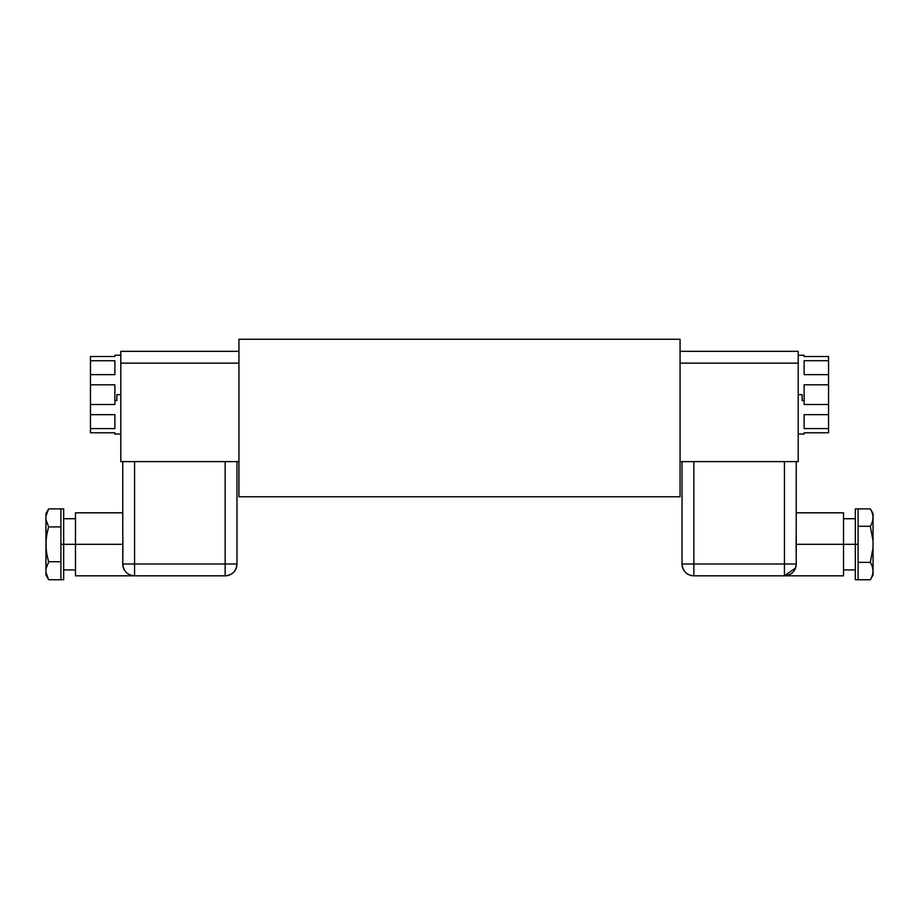 <?xml version="1.0" encoding="UTF-8"?>
<svg xmlns="http://www.w3.org/2000/svg" width="919" height="919" viewBox="0 0 919 919"><rect width="100%" height="100%" fill="white"/><g stroke="black" fill="none" stroke-linecap="round" stroke-linejoin="round"><path stroke-width="1.38" d="M680.06 339.237L238.94 339.237L238.94 496.777L680.06 496.777L238.94 496.777L238.94 339.237L680.06 339.237L680.06 496.777L680.06 339.237M798.22 355.262L804.125 355.262L804.125 356.515L828.547 356.515L828.547 360.719L804.125 360.719L804.125 374.653L828.547 374.653L828.547 384.808L804.125 384.808L804.125 400.546L802.161 400.546L802.161 394.653L798.22 394.653L802.161 394.653L802.161 400.546L804.125 400.546L804.125 404.498L828.547 404.498L828.547 414.653L804.125 414.653L804.125 428.576L828.547 428.576L828.547 432.792L804.125 432.792L804.125 434.044L798.22 434.044M804.125 432.792L828.547 432.792L804.125 432.792C804.125 434.446 804.125 434.446 804.125 432.792L828.547 432.792L828.547 428.576L804.125 428.576L804.125 414.653L828.547 414.653L828.547 428.576L828.547 404.498L804.125 404.498L804.125 384.808L828.547 384.808L828.547 404.498L828.547 374.653L804.125 374.653L804.125 360.719L828.547 360.719L828.547 374.653L828.547 356.515L804.125 356.515M855.325 544.324L843.516 544.324L843.516 512.813L843.516 544.324L855.325 544.324L855.325 508.873L858.082 508.873L858.082 544.324L855.325 544.324L858.082 544.324L858.082 579.763L870.316 579.763L855.325 579.763L855.325 544.324L855.325 569.918L843.516 569.918M858.082 508.873L858.082 562.348L870.316 562.348L873.05 547.827L873.05 540.809L870.316 526.288L858.082 526.288L870.316 526.288C873.831 520.487 873.831 514.674 870.316 508.873L858.082 508.873L870.316 508.873C873.831 514.674 873.831 520.487 870.316 526.288L873.05 540.809L873.05 572.503M873.05 516.133L873.05 540.809L873.05 513.595L870.442 509.08M870.442 579.556L873.05 575.041L873.05 547.827L870.316 562.348C873.831 568.149 873.831 573.961 870.316 579.763C873.831 573.961 873.831 568.149 870.316 562.348L858.082 562.348L858.082 579.763M796.118 548.333L796.245 555.283L796.084 544.324L843.516 544.324L843.516 575.822L784.435 575.822A11.821 11.821 0 0 0 796.245 564.013L784.435 564.013L784.435 461.614L784.435 575.822L693.845 575.822C686.665 575.133 682.725 571.193 682.024 564.013A11.821 11.821 0 0 0 693.845 575.822L693.845 564.013L693.845 575.822L784.435 575.822L784.435 564.013L796.245 564.013L796.245 555.283L796.245 564.013C795.544 571.193 791.604 575.133 784.435 575.822L795.567 567.965M796.245 512.813L843.516 512.813L843.516 544.324L796.084 544.324L796.245 533.353L796.245 555.283M796.245 461.614L796.245 533.353L796.245 461.614M796.233 553.284L796.095 542.049M680.06 461.614L798.22 461.614L680.06 461.614M798.22 351.334L680.06 351.334L798.22 351.334L798.22 461.614L798.22 363.143L680.06 363.143L798.22 363.143L798.22 351.334M682.024 461.614L682.024 564.013L784.435 564.013L693.845 564.013L693.845 461.614L693.845 564.013L682.024 564.013L682.024 461.614M120.78 434.044L114.875 434.044L114.875 432.792L90.453 432.792L90.453 428.587L114.875 428.587L114.875 414.664L90.453 414.664L90.453 404.509L114.875 404.509L114.875 400.546L116.839 400.546L116.839 394.653L120.78 394.653L116.839 394.653L116.839 400.546L114.875 400.546L114.875 384.82L90.453 384.82L90.453 374.665L114.875 374.665L114.875 360.73L90.453 360.73L90.453 356.526L114.875 356.526L114.875 355.262L120.78 355.262M114.875 356.515L90.453 356.515L114.875 356.515L90.453 356.526L90.453 360.73L114.875 360.73L114.875 374.665L90.453 374.665L90.453 360.73L90.453 384.82L114.875 384.82L114.875 404.509L90.453 404.509L90.453 384.82L90.453 414.664L114.875 414.664L114.875 428.587L90.453 428.587L90.453 414.664L90.453 432.792L114.875 432.792M63.675 569.918L75.484 569.918L75.484 544.324L63.675 544.324L122.916 544.324L122.755 564.013A11.821 11.821 0 0 0 134.565 575.822L134.565 564.013L122.755 564.013L122.847 538.936M75.484 518.718L63.675 518.718L63.675 544.324L60.918 544.324L60.918 508.873L48.684 508.873L60.918 508.873L60.918 526.909L48.684 526.909L60.918 526.909L60.918 544.324L63.675 544.324L63.675 579.763L60.918 579.763L60.918 544.324L60.918 561.739L48.684 561.739L45.95 568.999L45.95 519.649L48.684 526.909C45.169 538.511 45.169 550.125 48.684 561.739L60.918 561.739L60.918 579.763L48.684 579.763L60.918 579.763M60.918 508.873L63.675 508.873L63.675 544.324M45.95 516.133L45.95 519.649L45.95 513.595L48.684 508.873L45.95 516.133L48.684 508.873M45.95 572.503L45.95 519.649L48.684 526.909C45.169 538.511 45.169 550.125 48.684 561.739L45.95 568.999L45.95 572.503L48.684 579.763L45.95 572.503L45.95 575.041L48.684 579.763M122.767 553.353L122.905 546.667M122.905 546.127L122.916 544.956M134.565 575.822C127.396 575.133 123.456 571.193 122.755 564.013L225.155 564.013L134.565 564.013L134.565 461.614L134.565 575.822L225.155 575.822L225.155 564.013L236.976 564.013L225.155 564.013L225.155 461.614L225.155 575.822A11.821 11.821 0 0 0 236.976 564.013L236.976 461.614L236.976 564.013C236.275 571.193 232.335 575.133 225.155 575.822L75.484 575.822L75.484 512.813L122.755 512.813M122.893 541.659L122.755 533.353L122.916 544.324L75.484 544.324M122.916 544.324L122.767 553.227M122.755 533.353L122.755 461.614L122.755 533.353M120.78 461.614L238.94 461.614L120.78 461.614L120.78 363.143L238.94 363.143L120.78 363.143L120.78 351.334L238.94 351.334L120.78 351.334L120.78 461.614M843.516 518.718L855.325 518.718"/></g></svg>
